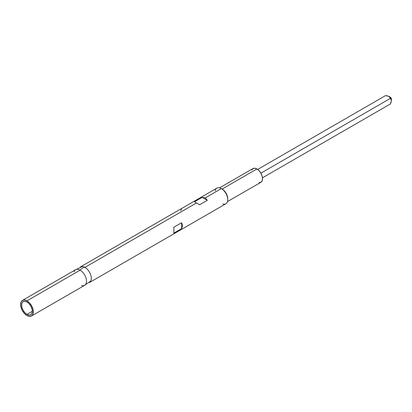 <?xml version="1.0" encoding="UTF-8"?>
<svg xmlns="http://www.w3.org/2000/svg" width="412" height="412" viewBox="0 0 412 412"><rect width="100%" height="100%" fill="white"/><g stroke="black" fill="none" stroke-linecap="round" stroke-linejoin="round"><path stroke-width="0.62" d="M26.976 314.392A7.581 4.378 60 0 1 22.021 307.707A7.581 4.378 60 0 1 23.185 301.63A7.581 4.378 60 0 1 26.976 302.006L24.926 301.296L23.185 301.63L22.021 302.969L21.615 305.101L22.021 307.707L23.185 310.391L24.926 312.734L26.976 314.392L29.031 315.103L30.766 314.768L31.93 313.429L32.337 311.297L26.976 314.392L32.337 311.297L31.93 308.691L30.766 306.008L29.031 303.665L26.976 302.006A7.581 4.378 60 0 1 31.93 308.691A7.581 4.378 60 0 1 30.766 314.768A7.581 4.378 60 0 1 26.976 314.392M259.06 182.66L260.878 182.31A7.926 4.573 -120 0 0 262.094 175.96A7.926 4.573 -120 0 0 256.913 168.977L222.135 189.057A7.926 4.573 60 0 1 227.728 199.187M227.738 199.655L227.738 198.759A7.926 4.573 -120 0 0 222.135 189.057L221.362 188.608A9.018 5.207 60 0 1 227.738 199.655A9.018 5.207 60 0 1 222.712 203.95M90.156 282.132L225.869 203.78A9.018 5.207 -120 0 0 227.254 196.555A9.018 5.207 -120 0 0 221.362 188.608L222.135 189.057L256.913 168.977L254.77 168.23L252.953 168.58L251.737 169.981M90.97 280.613A9.018 5.207 -120 0 0 84.944 267.367L196.483 202.972L194.469 201.808L202.194 197.343L205.274 197.894L221.362 188.608L205.274 197.894L207.293 200.289L199.562 204.749L196.483 202.972L84.944 267.367A9.018 5.207 60 0 1 90.836 275.314A9.018 5.207 60 0 1 89.456 282.539M182.671 225.673L181.604 228.619L173.874 233.079L173.874 227.192L181.604 222.732L182.671 225.673L181.604 228.619L173.874 233.079L173.874 227.192L181.604 222.732L181.604 228.619L181.604 222.732L182.671 225.673M31.487 316.009L29.417 316.411L26.976 315.561A9.018 5.207 60 0 1 21.084 307.615A9.018 5.207 60 0 1 22.469 300.389A9.018 5.207 60 0 1 26.976 300.837L29.417 302.805L31.487 305.596L32.867 308.784L33.351 311.879L32.867 314.418L31.487 316.009A9.018 5.207 60 0 1 26.976 315.561L24.535 313.594L22.469 310.803L21.084 307.615L20.6 304.519L21.084 301.981L22.469 300.389L24.535 299.988L26.976 300.837L80.113 270.159L26.976 300.837A9.018 5.207 60 0 1 32.867 308.784A9.018 5.207 60 0 1 31.487 316.009L84.625 285.331A9.018 5.207 -120 0 0 86.005 278.105A9.018 5.207 -120 0 0 80.113 270.159A7.524 4.347 -60 0 1 84.944 267.367A7.524 4.347 120 0 0 80.113 270.159A9.018 5.207 60 0 1 86.252 279.068A9.018 5.207 60 0 1 83.44 285.722A9.018 5.207 60 0 1 81.463 285.495M227.476 201.592L260.878 182.31L262.094 180.909L262.516 178.679L262.094 175.96L260.878 173.158L259.06 170.707L256.913 168.977A7.926 4.573 -120 0 0 252.953 168.58L219.55 187.867M74.088 271.637A9.018 5.207 60 0 1 80.113 270.159A9.018 5.207 -120 0 0 75.607 269.711L22.469 300.389M80.438 266.924A9.018 5.207 60 0 1 84.944 267.367A9.018 5.207 -120 0 0 81.617 266.528M215.131 190.813A9.018 5.207 60 0 1 221.362 188.608A9.018 5.207 -120 0 0 216.851 188.16L81.138 266.518M181.507 209.291L180.713 210.728M205.274 197.894L207.293 200.289L202.194 197.343L205.274 197.894M194.469 201.808L202.194 197.343L207.293 200.289L199.562 204.749L194.469 201.808M391.081 102.248L390.401 103.958L262.47 177.814L390.401 103.958L391.4 100.585L391.081 102.248M391.312 99.874L391.4 99.138A1.638 0.948 -120 0 0 390.241 97.134L388.985 96.408L389.948 97.335L391.312 99.874M391.4 100.585L390.401 98.38L260.878 173.158L390.401 98.38L388.985 96.408L385.57 95.589L257.639 169.45L385.57 95.589L387.388 95.852L390.241 97.134L391.06 97.999L391.4 99.138M221.362 188.608L222.135 189.057M83.919 285.737L90.774 281.082M74.902 270.118L82.364 266.507M388.985 96.408L390.241 97.134"/></g></svg>
